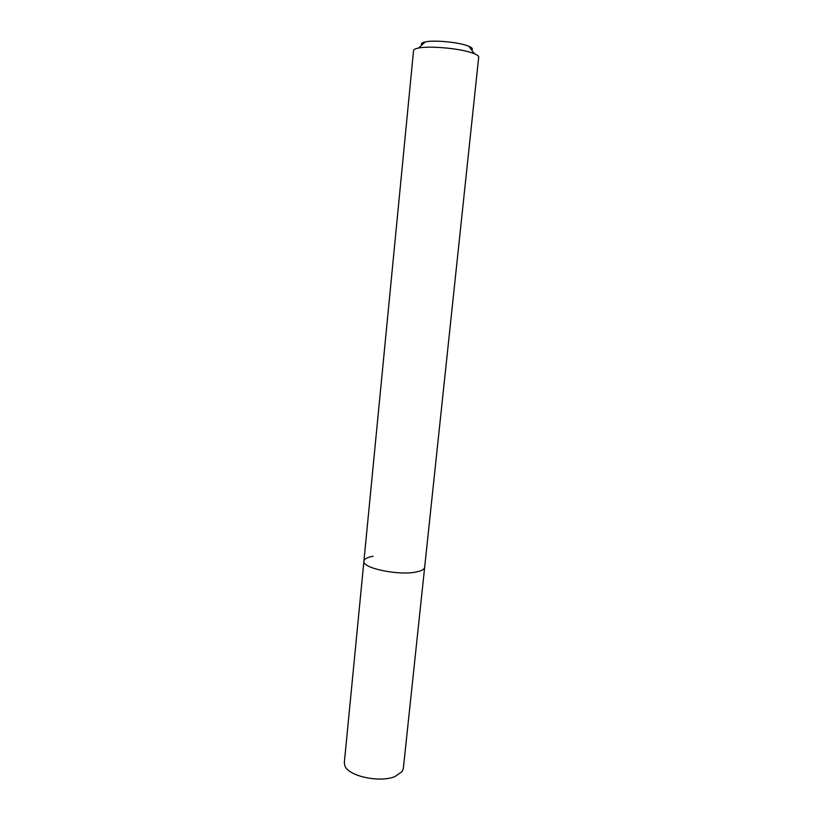 <?xml version="1.0" encoding="UTF-8"?>
<svg xmlns="http://www.w3.org/2000/svg" width="823" height="823" viewBox="0 0 823 823"><rect width="100%" height="100%" fill="white"/><g stroke="black" fill="none" stroke-linecap="round" stroke-linejoin="round"><path stroke-width="1.23" d="M471.682 50.08C473.132 48.999 472.207 47.734 468.904 46.304L466.085 45.286C455.736 41.88 433.587 40.039 425.326 41.88C421.798 42.621 420.646 43.66 421.849 45.018M363.92 561.111C361.698 568.055 398.702 575.874 416.315 571.964C398.702 575.874 361.698 568.055 363.92 561.111L344.333 762.571L344.847 765.75C348.088 776.079 379.526 783.023 394.855 776.603L402.18 771.573L403.332 768.559L424.658 567.273C424.359 569.331 421.571 570.895 416.315 571.964C421.571 570.895 424.359 569.331 424.658 567.273L478.698 57.199C478.78 56.129 477.34 54.966 474.357 53.711L470.766 52.446C457.557 48.176 428.948 45.779 418.496 48.043C415.327 48.67 413.671 49.514 413.547 50.584L363.92 561.111C364.291 558.889 367.346 557.274 373.097 556.255M468.904 46.304L474.357 53.711M425.326 41.88L418.496 48.043"/></g></svg>

